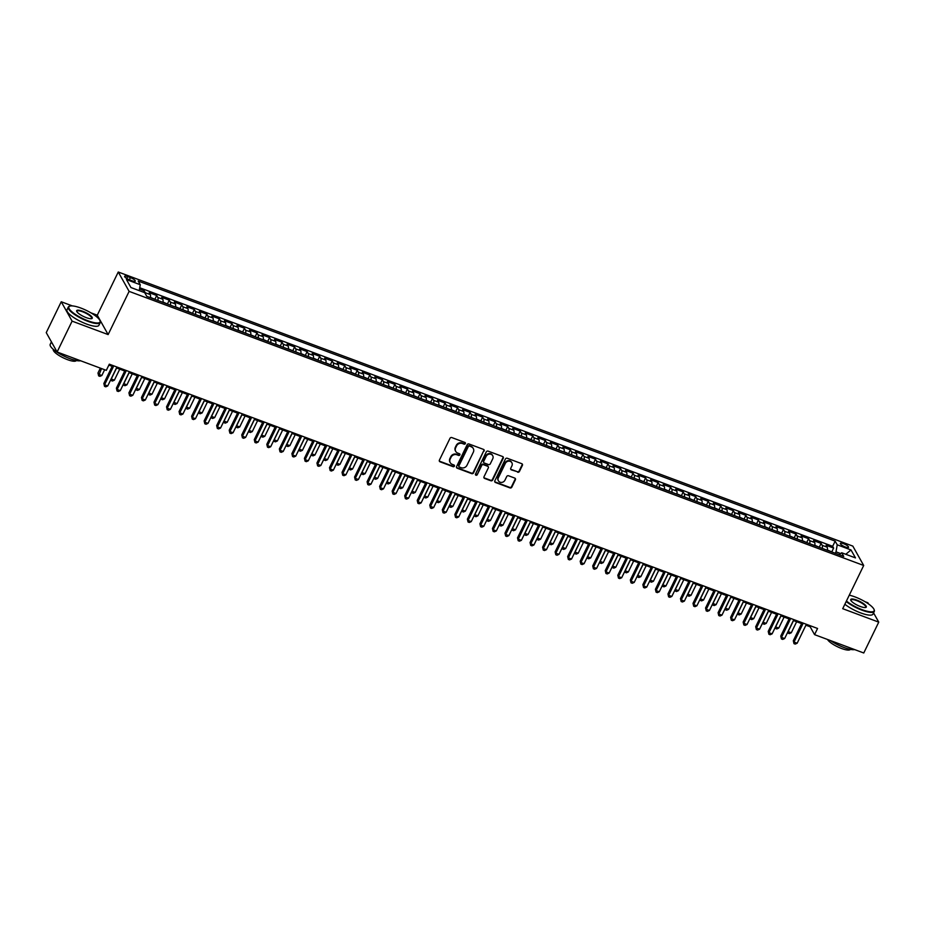 <?xml version="1.0" encoding="UTF-8"?>
<svg xmlns="http://www.w3.org/2000/svg" width="925" height="925" viewBox="0 0 925 925"><rect width="100%" height="100%" fill="white"/><g stroke="black" fill="none" stroke-linecap="round" stroke-linejoin="round"><path stroke-width="1.39" d="M465.333 443.618A0.971 0.879 150.7 0 0 464.882 442.451L451.816 437.571A1.399 1.26 150.7 0 0 449.989 438.323L439.398 460.141A1.399 1.26 150.7 0 0 440.046 461.806L453.123 466.686A0.971 0.879 150.7 0 0 454.383 465.356A0.971 0.879 150.7 0 0 453.944 464.986L452.256 464.362A4.463 4.047 150.7 0 1 450.197 459.008L451.076 457.193A4.463 4.047 150.7 0 1 456.904 454.788L458.592 455.412A0.971 0.879 150.7 0 0 459.852 454.094A0.971 0.879 150.7 0 0 459.413 453.724L457.725 453.088A4.463 4.047 150.7 0 1 455.667 447.746L456.545 445.919A4.463 4.047 150.7 0 1 462.373 443.514L464.061 444.15A0.971 0.879 150.7 0 0 465.333 443.618M455.574 451.123A4.463 4.047 150.7 0 1 455.377 447.214L456.256 445.399A4.463 4.047 150.7 0 1 462.072 442.994L463.772 443.63A0.971 0.879 150.7 0 0 465.125 442.589M439.306 460.997A1.399 1.26 150.7 0 0 439.757 461.286L452.822 466.165A0.971 0.879 150.7 0 0 454.187 465.125M450.105 462.396A4.463 4.047 150.7 0 1 449.908 458.488L450.787 456.672A4.463 4.047 150.7 0 1 456.603 454.267L458.303 454.892A0.971 0.879 150.7 0 0 459.656 453.863M843.531 543.68A4.544 1.168 25.9 0 0 840.386 543.368A4.544 1.168 25.9 0 0 845.415 547.022A4.544 1.168 25.9 0 0 848.56 547.334A4.544 1.168 25.9 0 0 843.531 543.68M517.618 472.212A1.399 1.26 150.7 0 0 519.434 471.461L522.405 465.344A1.399 1.26 150.7 0 0 521.758 463.679L507.247 458.257A1.399 1.26 150.7 0 0 505.42 459.008L494.829 480.827A1.399 1.26 150.7 0 0 495.476 482.492L509.999 487.914A1.399 1.26 150.7 0 0 511.814 487.163L515.398 479.763A1.399 1.26 150.7 0 0 514.762 478.098L508.553 475.774A1.399 1.26 150.7 0 0 506.727 476.525L504.946 480.191A3.735 3.376 150.7 0 1 498.402 480.792A3.735 3.376 150.7 0 1 498.367 477.739L505.339 463.379A3.735 3.376 150.7 0 1 511.883 462.778A3.735 3.376 150.7 0 1 511.918 465.83L510.762 468.223A1.399 1.26 150.7 0 0 511.398 469.9L517.318 471.692A1.399 1.26 150.7 0 0 519.145 470.941L522.116 464.824A1.399 1.26 150.7 0 0 522.209 463.957M842.71 608.685L878.75 622.132L863.765 652.992L814.567 634.643L817.561 628.468L109.312 364.184L106.317 370.358L57.107 351.997L72.104 321.137L108.132 334.584L129.118 291.375L863.696 565.476L842.71 608.685M484.133 451.065A1.399 1.26 150.7 0 0 483.498 449.4L468.975 443.977A1.399 1.26 150.7 0 0 467.16 444.728L456.568 466.547A1.399 1.26 150.7 0 0 457.204 468.212L471.727 473.635A1.399 1.26 150.7 0 0 473.542 472.883L483.844 450.544A1.399 1.26 150.7 0 0 483.948 449.689M488.111 451.123L502.633 456.534A1.399 1.26 150.7 0 1 503.269 458.21L492.678 480.017A1.399 1.26 150.7 0 1 490.863 480.769L484.654 478.456A1.399 1.26 150.7 0 1 484.006 476.78L488.308 467.934A1.399 1.26 150.7 0 0 487.66 466.269L483.532 464.732A1.399 1.26 150.7 0 0 481.717 465.483L477.242 474.687A0.971 0.879 150.7 0 1 475.531 474.849A0.971 0.879 150.7 0 1 475.519 474.051L486.296 451.874A1.399 1.26 150.7 0 1 488.111 451.123M831.899 551.658L833.633 548.074L826.118 545.264L827.193 547.172L822.175 545.311A5.677 1.908 110.5 0 1 822.267 548.409M819.365 546.987L821.099 543.391L813.584 540.593L814.647 542.501L809.641 540.628A5.677 1.908 110.5 0 1 809.733 543.727M806.82 542.304L808.566 538.72L801.05 535.91L802.114 537.818L797.107 535.957A5.677 1.908 110.5 0 1 797.2 539.055M794.286 537.622L796.032 534.037L788.505 531.239L789.58 533.147L784.562 531.274A5.677 1.908 110.5 0 1 784.666 534.373M781.752 532.95L783.498 529.366L775.971 526.556L777.046 528.464L772.028 526.591A5.677 1.908 110.5 0 1 772.132 529.701M769.218 528.268L770.964 524.683L763.437 521.873L764.513 523.793L759.494 521.92A5.677 1.908 110.5 0 1 759.598 525.018M756.685 523.596L758.419 520.012L750.903 517.202L751.979 519.11L746.961 517.237A5.677 1.908 110.5 0 1 747.053 520.347M744.151 518.913L745.885 515.329L738.37 512.519L739.445 514.439L734.427 512.566A5.677 1.908 110.5 0 1 734.519 515.664M731.617 514.242L733.352 510.658L725.836 507.848L726.9 509.756L721.893 507.883A5.677 1.908 110.5 0 1 721.986 510.982M719.072 509.559L720.818 505.975L713.302 503.165L714.366 505.073L709.359 503.212A5.677 1.908 110.5 0 1 709.452 506.31M706.538 504.888L708.284 501.292L700.757 498.494L701.832 500.402L696.814 498.529A5.677 1.908 110.5 0 1 696.918 501.627M694.004 500.205L695.75 496.621L688.223 493.811L689.298 495.719L684.28 493.858A5.677 1.908 110.5 0 1 684.384 496.956M681.471 495.534L683.217 491.938L675.689 489.14L676.765 491.048L671.747 489.175A5.677 1.908 110.5 0 1 671.851 492.273M668.937 490.851L670.683 487.267L663.156 484.457L664.231 486.365L659.213 484.492A5.677 1.908 110.5 0 1 659.305 487.602M656.403 486.168L658.138 482.584L650.622 479.786L651.697 481.694L646.679 479.821A5.677 1.908 110.5 0 1 646.772 482.919M643.869 481.497L645.604 477.913L638.088 475.103L639.152 477.011L634.145 475.138A5.677 1.908 110.5 0 1 634.238 478.248M631.324 476.814L633.07 473.23L625.554 470.42L626.618 472.34L621.612 470.467A5.677 1.908 110.5 0 1 621.704 473.565M618.79 472.143L620.536 468.559L613.009 465.749L614.084 467.657L609.066 465.784A5.677 1.908 110.5 0 1 609.17 468.882M606.257 467.46L608.003 463.876L600.475 461.066L601.551 462.986L596.532 461.113A5.677 1.908 110.5 0 1 596.637 464.211M593.723 462.789L595.469 459.193L587.942 456.395L589.017 458.303L583.999 456.43A5.677 1.908 110.5 0 1 584.103 459.528M581.189 458.106L582.935 454.522L575.408 451.712L576.483 453.62L571.465 451.758A5.677 1.908 110.5 0 1 571.558 454.857M568.655 453.435L570.39 449.839L562.874 447.041L563.949 448.949L558.931 447.076A5.677 1.908 110.5 0 1 559.024 450.174M556.122 448.752L557.856 445.168L550.34 442.358L551.404 444.266L546.398 442.404A5.677 1.908 110.5 0 1 546.49 445.503M543.576 444.081L545.322 440.485L537.807 437.687L538.87 439.595L533.864 437.722A5.677 1.908 110.5 0 1 533.956 440.82M531.043 439.398L532.788 435.814L525.261 433.004L526.337 434.912L521.318 433.039A5.677 1.908 110.5 0 1 521.423 436.149M518.509 434.715L520.255 431.131L512.727 428.321L513.803 430.241L508.785 428.368A5.677 1.908 110.5 0 1 508.889 431.466M505.975 430.044L507.721 426.46L500.194 423.65L501.269 425.558L496.251 423.685A5.677 1.908 110.5 0 1 496.355 426.795M493.441 425.361L495.187 421.777L487.66 418.967L488.735 420.887L483.717 419.013A5.677 1.908 110.5 0 1 483.81 422.112M480.908 420.69L482.642 417.106L475.126 414.296L476.202 416.204L471.183 414.331A5.677 1.908 110.5 0 1 471.276 417.429M468.374 416.007L470.108 412.423L462.592 409.613L463.656 411.533L458.65 409.659A5.677 1.908 110.5 0 1 458.742 412.758M455.828 411.336L457.574 407.74L450.059 404.942L451.123 406.85L446.116 404.977A5.677 1.908 110.5 0 1 446.208 408.075M443.295 406.653L445.041 403.069L437.513 400.259L438.589 402.167L433.582 400.305A5.677 1.908 110.5 0 1 433.675 403.404M430.761 401.982L432.507 398.386L424.98 395.588L426.055 397.496L421.037 395.623A5.677 1.908 110.5 0 1 421.141 398.721M418.227 397.299L419.973 393.715L412.446 390.905L413.521 392.813L408.503 390.951A5.677 1.908 110.5 0 1 408.607 394.05M405.693 392.616L407.439 389.032L399.912 386.234L400.988 388.142L395.969 386.268A5.677 1.908 110.5 0 1 396.062 389.367M393.16 387.945L394.894 384.361L387.378 381.551L388.454 383.459L383.436 381.586A5.677 1.908 110.5 0 1 383.528 384.696M380.626 383.262L382.36 379.678L374.845 376.868L375.908 378.788L370.902 376.914A5.677 1.908 110.5 0 1 370.994 380.013M368.081 378.591L369.827 375.007L362.311 372.197L363.375 374.105L358.368 372.232A5.677 1.908 110.5 0 1 358.461 375.342M355.547 373.908L357.293 370.324L349.777 367.514L350.841 369.433L345.834 367.56A5.677 1.908 110.5 0 1 345.927 370.659M343.013 369.237L344.759 365.653L337.232 362.843L338.307 364.751L333.289 362.877A5.677 1.908 110.5 0 1 333.393 365.976M330.479 364.554L332.225 360.97L324.698 358.16L325.773 360.079L320.755 358.206A5.677 1.908 110.5 0 1 320.859 361.305M317.946 359.883L319.692 356.287L312.164 353.489L313.24 355.397L308.222 353.523A5.677 1.908 110.5 0 1 308.314 356.622M305.412 355.2L307.146 351.616L299.631 348.806L300.706 350.714L295.688 348.852A5.677 1.908 110.5 0 1 295.78 351.951M292.878 350.529L294.613 346.933L287.097 344.135L288.161 346.042L283.154 344.169A5.677 1.908 110.5 0 1 283.247 347.268M280.344 345.846L282.079 342.262L274.563 339.452L275.627 341.36L270.62 339.487A5.677 1.908 110.5 0 1 270.713 342.597M267.799 341.163L269.545 337.579L262.029 334.781L263.093 336.688L258.087 334.815A5.677 1.908 110.5 0 1 258.179 337.914M255.265 336.492L257.011 332.908L249.484 330.098L250.559 332.006L245.541 330.132A5.677 1.908 110.5 0 1 245.645 333.243M242.732 331.809L244.477 328.225L236.95 325.415L238.026 327.334L233.008 325.461A5.677 1.908 110.5 0 1 233.112 328.56M230.198 327.138L231.944 323.553L224.417 320.744L225.492 322.652L220.474 320.778A5.677 1.908 110.5 0 1 220.566 323.877M217.664 322.455L219.398 318.871L211.883 316.061L212.958 317.98L207.94 316.107A5.677 1.908 110.5 0 1 208.032 319.206M205.13 317.784L206.865 314.199L199.349 311.39L200.413 313.297L195.406 311.424A5.677 1.908 110.5 0 1 195.499 314.523M192.597 313.101L194.331 309.517L186.815 306.707L187.879 308.615L182.873 306.753A5.677 1.908 110.5 0 1 182.965 309.852M180.051 308.43L181.797 304.834L174.282 302.036L175.345 303.943L170.339 302.07A5.677 1.908 110.5 0 1 170.431 305.169M167.517 303.747L169.263 300.163L161.736 297.353L162.812 299.261L157.793 297.399A5.677 1.908 110.5 0 1 157.898 300.498M154.984 299.076L156.73 295.48L149.202 292.682L150.278 294.589A5.677 1.908 110.5 0 1 150.37 297.688M129.488 279.836L132.252 280.865A4.405 1.133 25.9 0 0 135.293 281.165A4.405 1.133 25.9 0 0 130.425 277.616L127.673 276.587A4.405 1.133 25.9 0 0 124.621 276.286A4.405 1.133 25.9 0 0 129.488 279.836M129.118 291.375L118.261 272.008L852.827 546.108L863.696 565.476M833.633 548.074L832.65 546.317L835.171 541.137L138.207 281.061L140.265 284.727L139.236 290.635M835.171 541.137L837.229 544.802L851.012 549.947L855.475 557.902L841.692 552.757L843.739 556.422L146.774 296.347L144.716 292.682L130.934 287.536L126.471 279.581L140.265 284.727M143.502 292.231L144.196 290.808L145.26 292.716A5.677 1.908 110.5 0 1 145.537 294.127M156.73 295.48L157.793 297.399M169.263 300.163L170.339 302.07M181.797 304.834L182.873 306.753M194.331 309.517L195.406 311.424M206.865 314.199L207.94 316.107M219.398 318.871L220.474 320.778M231.944 323.553L233.008 325.461M244.477 328.225L245.541 330.132M257.011 332.908L258.087 334.815M269.545 337.579L270.62 339.487M282.079 342.262L283.154 344.169M294.613 346.933L295.688 348.852M307.146 351.616L308.222 353.523M319.692 356.287L320.755 358.206M332.225 360.97L333.289 362.877M344.759 365.653L345.834 367.56M357.293 370.324L358.368 372.232M369.827 375.007L370.902 376.914M382.36 379.678L383.436 381.586M394.894 384.361L395.969 386.268M407.439 389.032L408.503 390.951M419.973 393.715L421.037 395.623M432.507 398.386L433.582 400.305M445.041 403.069L446.116 404.977M457.574 407.74L458.65 409.659M470.108 412.423L471.183 414.331M482.642 417.106L483.717 419.013M495.187 421.777L496.251 423.685M507.721 426.46L508.785 428.368M520.255 431.131L521.318 433.039M532.788 435.814L533.864 437.722M545.322 440.485L546.398 442.404M557.856 445.168L558.931 447.076M570.39 449.839L571.465 451.758M582.935 454.522L583.999 456.43M595.469 459.193L596.532 461.113M608.003 463.876L609.066 465.784M620.536 468.559L621.612 470.467M633.07 473.23L634.145 475.138M645.604 477.913L646.679 479.821M658.138 482.584L659.213 484.492M670.683 487.267L671.747 489.175M683.217 491.938L684.28 493.858M695.75 496.621L696.814 498.529M708.284 501.292L709.359 503.212M720.818 505.975L721.893 507.883M733.352 510.658L734.427 512.566M745.885 515.329L746.961 517.237M758.419 520.012L759.494 521.92M770.964 524.683L772.028 526.591M783.498 529.366L784.562 531.274M796.032 534.037L797.107 535.957M808.566 538.72L809.641 540.628M821.099 543.391L822.175 545.311M832.65 546.317L139.733 287.756M144.196 290.808L139.502 289.062M840.663 553.566L836.003 551.832L835.298 553.266M72.335 305.897L61.235 301.758L72.104 321.137M61.235 301.758L46.25 332.63L57.107 351.997M878.75 622.132L873.582 612.917M868.575 603.99L867.893 602.765L864.968 601.678M108.132 334.584L97.275 315.205L90.904 312.835M97.275 315.205L118.261 272.008M805.918 625.207L810.161 626.78L814.567 634.643M108.861 365.097L112.179 366.335M116.469 367.93L124.713 371.006M129.003 372.613L137.247 375.689M141.548 377.296L149.781 380.372M154.082 381.967L162.326 385.043M166.616 386.65L174.86 389.726M179.149 391.321L187.393 394.397M191.683 396.004L199.927 399.08M204.217 400.675L212.461 403.751M216.751 405.358L224.995 408.434M229.296 410.029L237.528 413.105M241.83 414.712L250.074 417.788M254.363 419.395L262.608 422.471M266.897 424.066L275.141 427.142M279.431 428.749L287.675 431.825M291.965 433.42L300.209 436.496M304.498 438.103L312.743 441.179M317.044 442.774L325.276 445.85M329.578 447.457L337.822 450.533M342.111 452.128L350.355 455.204M354.645 456.811L362.889 459.887M367.179 461.483L375.423 464.558M379.712 466.165L387.957 469.241M392.246 470.848L400.49 473.924M404.792 475.519L413.024 478.595M417.325 480.202L425.569 483.278M429.859 484.873L438.103 487.949M442.393 489.556L450.637 492.632M454.927 494.228L463.171 497.303M467.46 498.91L475.704 501.986M479.994 503.582L488.238 506.657M492.539 508.264L500.772 511.34M505.073 512.936L513.306 516.011M517.607 517.618L525.851 520.694M530.141 522.301L538.385 525.377M542.674 526.972L550.918 530.048M555.208 531.655L563.452 534.731M567.742 536.327L575.986 539.402M580.276 541.009L588.52 544.085M592.821 545.681L601.053 548.756M605.355 550.363L613.599 553.439M617.888 555.035L626.132 558.11M630.422 559.717L638.666 562.793M642.956 564.4L651.2 567.476M655.49 569.072L663.734 572.147M668.023 573.754L676.268 576.83M680.569 578.426L688.801 581.501M693.103 583.108L701.347 586.184M705.636 587.78L713.88 590.855M718.17 592.462L726.414 595.538M730.704 597.134L738.948 600.209M743.237 601.817L751.482 604.892M755.771 606.488L764.015 609.563M768.317 611.171L776.549 614.246M780.85 615.853L789.094 618.929M793.384 620.525L801.628 623.6M810.601 625.867L810.161 626.78M162.904 302.371A5.677 1.908 -69.5 0 0 162.812 299.261M175.449 307.042A5.677 1.908 -69.5 0 0 175.345 303.943M187.983 311.725A5.677 1.908 -69.5 0 0 187.879 308.615M200.517 316.396A5.677 1.908 -69.5 0 0 200.413 313.297M213.051 321.079A5.677 1.908 -69.5 0 0 212.958 317.98M225.584 325.75A5.677 1.908 -69.5 0 0 225.492 322.652M238.118 330.433A5.677 1.908 -69.5 0 0 238.026 327.334M250.652 335.104A5.677 1.908 -69.5 0 0 250.559 332.006M263.197 339.787A5.677 1.908 -69.5 0 0 263.093 336.688M275.731 344.47A5.677 1.908 -69.5 0 0 275.627 341.36M288.265 349.141A5.677 1.908 -69.5 0 0 288.161 346.042M300.798 353.824A5.677 1.908 -69.5 0 0 300.706 350.714M313.332 358.495A5.677 1.908 -69.5 0 0 313.24 355.397M325.866 363.178A5.677 1.908 -69.5 0 0 325.773 360.079M338.4 367.849A5.677 1.908 -69.5 0 0 338.307 364.751M350.945 372.532A5.677 1.908 -69.5 0 0 350.841 369.433M363.479 377.203A5.677 1.908 -69.5 0 0 363.375 374.105M376.012 381.886A5.677 1.908 -69.5 0 0 375.908 378.788M388.546 386.558A5.677 1.908 -69.5 0 0 388.454 383.459M401.08 391.24A5.677 1.908 -69.5 0 0 400.988 388.142M413.614 395.923A5.677 1.908 -69.5 0 0 413.521 392.813M426.147 400.594A5.677 1.908 -69.5 0 0 426.055 397.496M438.693 405.277A5.677 1.908 -69.5 0 0 438.589 402.167M451.227 409.948A5.677 1.908 -69.5 0 0 451.123 406.85M463.76 414.631A5.677 1.908 -69.5 0 0 463.656 411.533M476.294 419.303A5.677 1.908 -69.5 0 0 476.202 416.204M488.828 423.985A5.677 1.908 -69.5 0 0 488.735 420.887M501.362 428.657A5.677 1.908 -69.5 0 0 501.269 425.558M513.895 433.339A5.677 1.908 -69.5 0 0 513.803 430.241M526.429 438.011A5.677 1.908 -69.5 0 0 526.337 434.912M538.974 442.693A5.677 1.908 -69.5 0 0 538.87 439.595M551.508 447.376A5.677 1.908 -69.5 0 0 551.404 444.266M564.042 452.047A5.677 1.908 -69.5 0 0 563.949 448.949M576.576 456.73A5.677 1.908 -69.5 0 0 576.483 453.62M589.109 461.402A5.677 1.908 -69.5 0 0 589.017 458.303M601.643 466.084A5.677 1.908 -69.5 0 0 601.551 462.986M614.177 470.756A5.677 1.908 -69.5 0 0 614.084 467.657M626.722 475.438A5.677 1.908 -69.5 0 0 626.618 472.34M639.256 480.11A5.677 1.908 -69.5 0 0 639.152 477.011M651.79 484.792A5.677 1.908 -69.5 0 0 651.697 481.694M664.323 489.464A5.677 1.908 -69.5 0 0 664.231 486.365M676.857 494.147A5.677 1.908 -69.5 0 0 676.765 491.048M689.391 498.829A5.677 1.908 -69.5 0 0 689.298 495.719M701.925 503.501A5.677 1.908 -69.5 0 0 701.832 500.402M714.47 508.183A5.677 1.908 -69.5 0 0 714.366 505.073M727.004 512.855A5.677 1.908 -69.5 0 0 726.9 509.756M739.538 517.538A5.677 1.908 -69.5 0 0 739.445 514.439M752.071 522.209A5.677 1.908 -69.5 0 0 751.979 519.11M764.605 526.892A5.677 1.908 -69.5 0 0 764.513 523.793M777.139 531.563A5.677 1.908 -69.5 0 0 777.046 528.464M789.673 536.246A5.677 1.908 -69.5 0 0 789.58 533.147M802.218 540.928A5.677 1.908 -69.5 0 0 802.114 537.818M814.752 545.6A5.677 1.908 -69.5 0 0 814.647 542.501M841.692 552.757L839.206 554.734M827.285 550.283A5.677 1.908 -69.5 0 0 827.193 547.172M836.003 551.832L837.229 544.802M851.012 549.947L845.774 554.283M456.476 467.403A1.399 1.26 150.7 0 0 456.915 467.692L471.438 473.103A1.399 1.26 150.7 0 0 473.253 472.351L483.844 450.544M469.507 446.174A0.971 0.879 150.7 0 0 468.235 446.706L458.939 465.853A0.971 0.879 150.7 0 0 459.39 467.021L461.17 467.692A4.463 4.047 150.7 0 0 466.986 465.275L473.346 452.186A4.463 4.047 150.7 0 0 471.288 446.844L469.218 445.653A0.971 0.879 150.7 0 0 467.946 446.185L468.235 446.706M458.846 466.362A0.971 0.879 150.7 0 1 458.65 465.333L467.946 446.185M473.137 448.29A4.463 4.047 150.7 0 0 470.998 446.324L471.288 446.844M469.218 445.653L470.998 446.324M483.914 477.635A1.399 1.26 150.7 0 0 484.353 477.924L490.574 480.248A1.399 1.26 150.7 0 0 492.389 479.497L502.98 457.678A1.399 1.26 150.7 0 0 503.073 456.823M488.111 466.547A1.399 1.26 150.7 0 0 487.371 465.738L483.243 464.2A1.399 1.26 150.7 0 0 481.428 464.951L477.242 474.687M475.438 474.56A0.971 0.879 150.7 0 0 476.953 474.167M492.759 458.754A3.735 3.376 150.7 0 0 489.429 454.083A3.735 3.376 150.7 0 0 486.18 456.303L483.717 461.355A1.399 1.26 150.7 0 0 484.365 463.032L488.481 464.57A1.399 1.26 150.7 0 0 490.308 463.818L492.759 458.754M492.562 455.447A3.735 3.376 150.7 0 0 485.879 455.771L486.18 456.303M483.625 462.222A1.399 1.26 150.7 0 1 483.428 460.835L485.879 455.771M510.658 469.091A1.399 1.26 150.7 0 0 511.109 469.38L517.318 471.692M511.722 462.523A3.735 3.376 150.7 0 0 505.05 462.858L505.339 463.379M498.274 480.526A3.735 3.376 150.7 0 1 498.078 477.219L505.05 462.858M494.736 481.682A1.399 1.26 150.7 0 0 495.187 481.971L509.698 487.382A1.399 1.26 150.7 0 0 511.525 486.631L515.109 479.243A1.399 1.26 150.7 0 0 515.202 478.387M100.351 368.127L97.981 373.018L98.721 374.324L101.854 375.492L104.641 369.734M101.507 368.566L98.651 375.885L97.981 373.018M101.854 375.492L99.912 376.348L98.651 375.885M112.619 365.421L103.854 383.482L104.583 384.788L113.787 365.849M107.716 385.956L105.785 386.823L104.525 386.349L104.583 384.788L107.716 385.956L116.92 367.017M104.525 386.349L103.854 383.482M80.88 308.06A17.321 4.463 25.9 0 0 69.953 306.083A17.321 4.463 25.9 0 0 72.485 312.28A17.321 4.463 25.9 0 0 88.048 320.825A17.321 4.463 25.9 0 0 100.004 320.674A17.321 4.463 25.9 0 0 80.88 308.06M100.085 320.929A17.748 4.567 -154.1 0 1 100.201 321.195A17.748 4.567 -154.1 0 1 100.247 322.571A17.748 4.567 -154.1 0 1 87.956 321.357A17.748 4.567 -154.1 0 1 68.311 307.054A17.748 4.567 -154.1 0 1 69.421 306.244A17.748 4.567 -154.1 0 1 69.71 306.175M82.672 311.251A8.66 2.232 -154.1 0 1 90.453 315.529A8.66 2.232 -154.1 0 1 91.714 318.628A8.66 2.232 -154.1 0 1 86.256 317.633A8.66 2.232 -154.1 0 1 76.694 311.332A8.66 2.232 -154.1 0 1 82.672 311.251M91.413 318.686A8.232 2.116 25.9 0 0 91.691 318.408A8.232 2.116 25.9 0 0 82.579 311.771A8.232 2.116 25.9 0 0 76.868 311.216A8.232 2.116 25.9 0 0 76.821 311.609M80.614 360.762A17.748 4.567 -154.1 0 1 69.849 358.634A17.748 4.567 -154.1 0 1 50.204 344.343L51.418 341.845M52.771 344.25A17.748 4.567 -154.1 0 1 51.627 342.215M76.289 360.53A12.777 3.284 -154.1 0 1 67.444 359.64A12.777 3.284 -154.1 0 1 53.292 349.361M100.247 322.571L98.929 325.288A17.748 4.567 -154.1 0 1 86.638 324.074A17.748 4.567 -154.1 0 1 66.993 309.771L68.311 307.054M846.433 601.019A17.321 4.463 25.9 0 0 862.1 609.668A17.321 4.463 25.9 0 0 874.067 609.506A17.321 4.463 25.9 0 0 854.943 596.891A17.321 4.463 25.9 0 0 849.266 595.18M874.148 609.76A17.748 4.567 -154.1 0 1 874.264 610.038A17.748 4.567 -154.1 0 1 874.31 611.402A17.748 4.567 -154.1 0 1 862.007 610.199A17.748 4.567 -154.1 0 1 846.19 601.528M856.735 600.094A8.66 2.232 -154.1 0 1 864.505 604.36A8.66 2.232 -154.1 0 1 865.777 607.459A8.66 2.232 -154.1 0 1 860.308 606.476A8.66 2.232 -154.1 0 1 850.746 600.175A8.66 2.232 -154.1 0 1 856.735 600.094M865.476 607.528A8.232 2.116 25.9 0 0 865.754 607.251A8.232 2.116 25.9 0 0 856.643 600.614A8.232 2.116 25.9 0 0 850.931 600.059A8.232 2.116 25.9 0 0 850.884 600.452M854.677 649.604A17.748 4.567 -154.1 0 1 843.912 647.477A17.748 4.567 -154.1 0 1 830.453 640.574M850.353 649.373A12.777 3.284 -154.1 0 1 841.507 648.483A12.777 3.284 -154.1 0 1 827.528 639.476M874.31 611.402L872.992 614.119A17.748 4.567 -154.1 0 1 860.689 612.917A17.748 4.567 -154.1 0 1 844.872 604.245M155.735 299.688L150.428 297.364M116.596 367.988L111.254 378.996L114.388 380.163L119.73 369.156M111.173 378.857L111.197 380.557L110.827 379.574M114.388 380.163L112.445 381.031L111.197 380.557M168.269 304.371L162.962 302.036M129.13 372.659L123.788 383.678L126.922 384.846L132.263 373.827M123.707 383.528L123.73 385.239L123.36 384.245M126.922 384.846L124.979 385.702L123.73 385.239M180.814 309.042L175.507 306.718M141.675 377.342L136.322 388.35L139.455 389.517L144.809 378.51M136.241 388.211L136.264 389.922L135.894 388.928M139.455 389.517L137.513 390.385L136.264 389.922M193.348 313.725L188.041 311.39M154.209 382.013L148.856 393.033L151.989 394.2L157.343 383.181M148.775 392.894L148.798 394.593L148.428 393.611M151.989 394.2L150.047 395.067L148.798 394.593M125.164 370.092L116.388 388.165L117.117 389.471L126.32 370.532M120.262 390.639L118.319 391.495L117.059 391.032L117.117 389.471L120.262 390.639L129.454 371.7M117.059 391.032L116.388 388.165M137.698 374.775L128.922 392.836L129.662 394.142L138.854 375.203M132.795 395.31L130.853 396.178L129.593 395.703L129.662 394.142L132.795 395.31L141.987 376.371M129.593 395.703L128.922 392.836M150.232 379.447L141.456 397.519L142.196 398.825L151.388 379.886M145.329 399.993L143.387 400.849L142.138 400.386L142.196 398.825L145.329 399.993L154.521 381.054M142.138 400.386L141.456 397.519M162.765 384.129L153.989 402.19L154.729 403.497L163.922 384.557M157.863 404.676L155.92 405.532L154.672 405.069L154.729 403.497L157.863 404.676L167.055 385.725M154.672 405.069L153.989 402.19M205.882 318.397L200.575 316.072M166.743 386.696L161.389 397.704L164.523 398.883L169.876 387.864M161.308 397.565L161.332 399.276L160.962 398.282M164.523 398.883L162.592 399.739L161.332 399.276M175.299 388.801L166.535 406.873L167.263 408.179L176.455 389.24M170.397 409.347L168.454 410.214L167.205 409.74L167.263 408.179L170.397 409.347L179.589 390.408M167.205 409.74L166.535 406.873M218.416 323.079L213.108 320.744M179.277 391.368L173.923 402.387L177.057 403.554L182.41 392.535M173.842 402.248L173.865 403.947L173.495 402.965M177.057 403.554L175.126 404.422L173.865 403.947M187.833 393.483L179.068 411.544L179.797 412.851L189.001 393.911M182.93 414.03L180.988 414.886L179.739 414.423L179.797 412.851L182.93 414.03L192.134 395.091M179.739 414.423L179.068 411.544M230.949 327.751L225.642 325.427M191.81 396.05L186.468 407.069L189.602 408.237L194.944 397.218M186.387 406.919L186.399 408.63L186.029 407.636M189.602 408.237L187.659 409.093L186.399 408.63M200.367 398.166L191.602 416.227L192.331 417.533L201.534 398.594M195.464 418.701L193.533 419.568L192.273 419.094L192.331 417.533L195.464 418.701L204.668 399.762M192.273 419.094L191.602 416.227M243.483 332.433L238.176 330.098M204.344 400.722L199.002 411.741L202.136 412.908L207.477 401.901M198.921 411.602L198.944 413.302L198.574 412.319M202.136 412.908L200.193 413.776L198.944 413.302M212.912 402.837L204.136 420.898L204.864 422.216L214.068 403.277M207.998 423.384L206.067 424.24L204.807 423.777L204.864 422.216L207.998 423.384L217.202 404.445M204.807 423.777L204.136 420.898M256.017 337.116L250.71 334.781M216.878 405.404L211.536 416.423L214.669 417.591L220.011 406.572M211.455 416.273L211.478 417.984L211.108 416.99M214.669 417.591L212.727 418.447L211.478 417.984M225.446 407.52L216.67 425.581L217.41 426.887L226.602 407.948M220.543 428.055L218.601 428.922L217.34 428.448L217.41 426.887L220.543 428.055L229.735 409.116M217.34 428.448L216.67 425.581M268.562 341.788L263.255 339.463M229.423 410.087L224.07 421.095L227.203 422.262L232.557 411.255M223.989 420.956L224.012 422.656L223.642 421.673M227.203 422.262L225.261 423.13L224.012 422.656M237.979 412.192L229.203 430.252L229.943 431.57L239.136 412.631M233.077 432.738L231.134 433.594L229.886 433.131L229.943 431.57L233.077 432.738L242.269 413.799M229.886 433.131L229.203 430.252M281.096 346.47L275.789 344.135M241.957 414.758L236.603 425.778L239.737 426.945L245.09 415.926M236.523 425.627L236.546 427.338L236.176 426.344M239.737 426.945L237.794 427.801L236.546 427.338M250.513 416.874L241.737 434.935L242.477 436.242L251.669 417.302M245.611 437.409L243.668 438.277L242.419 437.803L242.477 436.242L245.611 437.409L254.803 418.47M242.419 437.803L241.737 434.935M293.63 351.142L288.322 348.817M254.491 419.441L249.137 430.449L252.271 431.617L257.624 420.609M249.056 430.31L249.079 432.01L248.709 431.027M252.271 431.617L250.328 432.484L249.079 432.01M263.047 421.546L254.282 439.618L255.011 440.924L264.203 421.985M258.144 442.092L256.202 442.948L254.953 442.485L255.011 440.924L258.144 442.092L267.337 423.153M254.953 442.485L254.282 439.618M275.581 426.228L266.816 444.289L267.545 445.596L276.748 426.656M270.678 446.763L268.736 447.631L267.487 447.168L267.545 445.596L270.678 446.763L279.882 427.824M267.487 447.168L266.816 444.289M288.114 430.9L279.35 448.972L280.078 450.278L289.282 431.339M283.212 451.446L281.281 452.313L280.021 451.839L280.078 450.278L283.212 451.446L292.416 432.507M280.021 451.839L279.35 448.972M306.163 355.824L300.856 353.489M267.024 424.113L261.671 435.132L264.804 436.299L270.158 425.28M261.59 434.981L261.613 436.692L261.243 435.698M264.804 436.299L262.873 437.155L261.613 436.692M318.697 360.496L313.39 358.172M279.558 428.795L274.205 439.803L277.35 440.982L282.692 429.963M274.135 439.664L274.147 441.375L273.777 440.381M277.35 440.982L275.407 441.838L274.147 441.375M331.231 365.178L325.924 362.843M292.092 433.467L286.75 444.486L289.883 445.653L295.225 434.634M286.669 444.347L286.692 446.047L286.322 445.064M289.883 445.653L287.941 446.521L286.692 446.047M300.66 435.583L291.884 453.643L292.612 454.95L301.816 436.01M295.746 456.129L293.815 456.985L292.554 456.522L292.612 454.95L295.746 456.129L304.949 437.178M292.554 456.522L291.884 453.643M343.765 369.85L338.458 367.526M304.626 438.149L299.284 449.157L302.417 450.336L307.759 439.317M299.203 449.018L299.226 450.729L298.856 449.735M302.417 450.336L300.475 451.192L299.226 450.729M313.193 440.254L304.417 458.326L305.158 459.632L314.35 440.693M308.291 460.8L306.348 461.667L305.088 461.193L305.158 459.632L308.291 460.8L317.483 441.861M305.088 461.193L304.417 458.326M356.31 374.533L350.991 372.197M317.171 442.821L311.817 453.84L314.951 455.007L320.304 443.988M311.737 453.701L311.76 455.401L311.39 454.418M314.951 455.007L313.008 455.875L311.76 455.401M325.727 444.937L316.951 462.997L317.691 464.315L326.883 445.364M320.825 465.483L318.882 466.339L317.633 465.876L317.691 464.315L320.825 465.483L330.017 446.544M317.633 465.876L316.951 462.997M368.844 379.215L363.537 376.88M329.705 447.503L324.351 458.522L327.485 459.69L332.838 448.671M324.27 458.372L324.293 460.083L323.923 459.089M327.485 459.69L325.542 460.546L324.293 460.083M338.261 449.619L329.485 467.68L330.225 468.987L339.417 450.047M333.358 470.154L331.416 471.022L330.167 470.547L330.225 468.987L333.358 470.154L342.551 451.215M330.167 470.547L329.485 467.68M381.377 383.887L376.07 381.551M342.238 452.175L336.885 463.194L340.018 464.362L345.372 453.354M336.804 463.055L336.827 464.755L336.457 463.772M340.018 464.362L338.076 465.229L336.827 464.755M350.795 454.291L342.03 472.351L342.759 473.669L351.951 454.73M345.892 474.837L343.95 475.693L342.701 475.23L342.759 473.669L345.892 474.837L355.084 455.898M342.701 475.23L342.03 472.351M393.911 388.569L388.604 386.234M354.772 456.858L349.419 467.877L352.552 469.044L357.906 458.025M349.338 467.726L349.361 469.438L348.991 468.443M352.552 469.044L350.621 469.9L349.361 469.438M363.328 458.973L354.564 477.034L355.292 478.341L364.496 459.401M358.426 479.508L356.483 480.376L355.235 479.902L355.292 478.341L358.426 479.508L367.63 460.569M355.235 479.902L354.564 477.034M406.445 393.241L401.138 390.917M367.306 461.54L361.953 472.548L365.097 473.716L370.439 462.708M361.883 472.409L361.895 474.109L361.525 473.126M365.097 473.716L363.155 474.583L361.895 474.109M375.862 463.645L367.098 481.717L367.826 483.023L377.03 464.084M370.96 484.191L369.029 485.047L367.768 484.584L367.826 483.023L370.96 484.191L380.163 465.252M367.768 484.584L367.098 481.717M418.979 397.923L413.672 395.588M379.84 466.212L374.498 477.231L377.631 478.398L382.973 467.379M374.417 477.08L374.428 478.792L374.07 477.797M377.631 478.398L375.689 479.254L374.428 478.792M388.408 468.328L379.632 486.388L380.36 487.695L389.564 468.755M383.493 488.863L381.562 489.73L380.302 489.256L380.36 487.695L383.493 488.863L392.697 469.923M380.302 489.256L379.632 486.388M431.512 402.595L426.205 400.271M392.373 470.894L387.032 481.902L390.165 483.07L395.507 472.062M386.951 481.763L386.974 483.463L386.604 482.48M390.165 483.07L388.222 483.937L386.974 483.463M444.058 407.278L438.739 404.942M404.907 475.566L399.565 486.585L402.699 487.752L408.052 476.733M399.484 486.434L399.507 488.146L399.137 487.163M402.699 487.752L400.756 488.608L399.507 488.146M456.592 411.949L451.284 409.625M417.453 480.248L412.099 491.256L415.233 492.435L420.586 481.416M412.018 491.117L412.041 492.828L411.671 491.834M415.233 492.435L413.29 493.291L412.041 492.828M400.941 472.999L392.165 491.071L392.905 492.377L402.097 473.438M396.039 493.545L394.096 494.401L392.836 493.938L392.905 492.377L396.039 493.545L405.231 474.606M392.836 493.938L392.165 491.071M413.475 477.682L404.699 495.742L405.439 497.049L414.631 478.109M408.572 498.217L406.63 499.084L405.381 498.621L405.439 497.049L408.572 498.217L417.765 479.277M405.381 498.621L404.699 495.742M426.009 482.353L417.233 500.425L417.973 501.732L427.165 482.792M421.106 502.899L419.164 503.767L417.915 503.292L417.973 501.732L421.106 502.899L430.298 483.96M417.915 503.292L417.233 500.425M469.125 416.632L463.818 414.296M429.986 484.92L424.633 495.939L427.766 497.107L433.12 486.087M424.552 495.8L424.575 497.5L424.205 496.517M427.766 497.107L425.824 497.974L424.575 497.5M438.542 487.036L429.778 505.096L430.507 506.403L439.699 487.463M433.64 507.582L431.697 508.438L430.449 507.975L430.507 506.403L433.64 507.582L442.832 488.643M430.449 507.975L429.778 505.096M481.659 421.303L476.352 418.979M442.52 489.603L437.167 500.61L440.3 501.789L445.653 490.77M437.086 500.471L437.109 502.183L436.739 501.188M440.3 501.789L438.369 502.645L437.109 502.183M451.076 491.718L442.312 509.779L443.04 511.086L452.244 492.146M446.174 512.253L444.231 513.121L442.983 512.647L443.04 511.086L446.174 512.253L455.377 493.314M442.983 512.647L442.312 509.779M494.193 425.986L488.886 423.65M455.054 494.274L449.7 505.293L452.834 506.461L458.187 495.453M449.631 505.154L449.642 506.854L449.272 505.871M452.834 506.461L450.903 507.328L449.642 506.854M463.61 496.39L454.846 514.45L455.574 515.768L464.778 496.817M458.708 516.936L456.777 517.792L455.516 517.329L455.574 515.768L458.708 516.936L467.911 497.997M455.516 517.329L454.846 514.45M506.727 430.668L501.419 428.333M467.587 498.957L462.246 509.976L465.379 511.143L470.721 500.124M462.165 509.825L462.176 511.537L461.818 510.542M465.379 511.143L463.437 511.999L462.176 511.537M476.155 501.072L467.379 519.133L468.108 520.44L477.312 501.5M471.241 521.607L469.31 522.475L468.05 522.001L468.108 520.44L471.241 521.607L480.445 502.668M468.05 522.001L467.379 519.133M519.26 435.34L513.953 433.016M480.121 503.628L474.779 514.647L477.913 515.815L483.255 504.807M474.698 514.508L474.722 516.208L474.352 515.225M477.913 515.815L475.97 516.682L474.722 516.208M531.806 440.022L526.487 437.687M492.655 508.311L487.313 519.33L490.447 520.498L495.8 509.478M487.232 519.179L487.255 520.891L486.885 519.896M490.447 520.498L488.504 521.353L487.255 520.891M544.339 444.694L539.032 442.37M505.2 512.993L499.847 524.001L502.98 525.169L508.334 514.161M499.766 523.862L499.789 525.562L499.419 524.579M502.98 525.169L501.038 526.036L499.789 525.562M488.689 505.744L479.913 523.804L480.653 525.123L489.845 506.183M483.787 526.29L481.844 527.146L480.584 526.683L480.653 525.123L483.787 526.29L492.979 507.351M480.584 526.683L479.913 523.804M501.223 510.427L492.447 528.487L493.187 529.794L502.379 510.854M496.32 530.962L494.378 531.829L493.129 531.355L493.187 529.794L496.32 530.962L505.512 512.022M493.129 531.355L492.447 528.487M513.757 515.098L504.981 533.17L505.721 534.477L514.913 515.537M508.854 535.644L506.912 536.5L505.663 536.038L505.721 534.477L508.854 535.644L518.046 516.705M505.663 536.038L504.981 533.17M556.873 449.377L551.566 447.041M517.734 517.665L512.381 528.684L515.514 529.852L520.868 518.832M512.3 528.533L512.323 530.245L511.953 529.25M515.514 529.852L513.572 530.707L512.323 530.245M526.29 519.781L517.514 537.841L518.254 539.148L527.447 520.208M521.388 540.316L519.445 541.183L518.197 540.709L518.254 539.148L521.388 540.316L530.58 521.376M518.197 540.709L517.514 537.841M569.407 454.048L564.1 451.724M530.268 522.347L524.914 533.355L528.048 534.523L533.401 523.515M524.833 533.216L524.857 534.928L524.487 533.933M528.048 534.523L526.117 535.39L524.857 534.928M538.824 524.452L530.06 542.524L530.788 543.831L539.992 524.891M533.922 544.998L531.979 545.854L530.73 545.392L530.788 543.831L533.922 544.998L543.125 526.059M530.73 545.392L530.06 542.524M581.941 458.731L576.633 456.395M542.802 527.019L537.448 538.038L540.582 539.206L545.935 528.187M537.379 537.899L537.39 539.599L537.02 538.616M540.582 539.206L538.651 540.073L537.39 539.599M551.358 529.135L542.593 547.195L543.322 548.502L552.526 529.562M546.455 549.681L544.524 550.537L543.264 550.074L543.322 548.502L546.455 549.681L555.659 530.73M543.264 550.074L542.593 547.195M594.474 463.402L589.167 461.078M555.335 531.702L549.993 542.709L553.127 543.888L558.469 532.869M549.913 542.57L549.924 544.282L549.566 543.287M553.127 543.888L551.184 544.744L549.924 544.282M563.903 533.806L555.127 551.878L555.856 553.185L565.059 534.245M558.989 554.352L557.058 555.22L555.798 554.746L555.856 553.185L558.989 554.352L568.193 535.413M555.798 554.746L555.127 551.878M607.008 468.085L601.701 465.749M567.869 536.373L562.527 547.392L565.661 548.56L571.002 537.541M562.446 547.253L562.469 548.953L562.099 547.97M565.661 548.56L563.718 549.427L562.469 548.953M576.437 538.489L567.661 556.549L568.401 557.856L577.593 538.917M571.534 559.035L569.592 559.891L568.332 559.428L568.401 557.856L571.534 559.035L580.727 540.096M568.332 559.428L567.661 556.549M619.553 472.756L614.235 470.432M580.403 541.056L575.061 552.075L578.194 553.243L583.536 542.223M574.98 551.924L575.003 553.636L574.633 552.641M578.194 553.243L576.252 554.098L575.003 553.636M588.971 543.172L580.195 561.232L580.935 562.539L590.127 543.599M584.068 563.707L582.126 564.574L580.877 564.1L580.935 562.539L584.068 563.707L593.26 544.767M580.877 564.1L580.195 561.232M632.087 477.439L626.78 475.103M592.948 545.727L587.595 556.746L590.728 557.914L596.082 546.906M587.514 556.607L587.537 558.307L587.167 557.324M590.728 557.914L588.786 558.781L587.537 558.307M601.504 547.843L592.728 565.903L593.468 567.222L602.661 548.282M596.602 568.389L594.659 569.245L593.411 568.783L593.468 567.222L596.602 568.389L605.794 549.45M593.411 568.783L592.728 565.903M644.621 482.122L639.314 479.786M605.482 550.41L600.128 561.429L603.262 562.597L608.615 551.577M600.048 561.278L600.071 562.99L599.701 561.995M603.262 562.597L601.319 563.452L600.071 562.99M614.038 552.526L605.262 570.586L606.002 571.893L615.194 552.953M609.136 573.061L607.193 573.928L605.944 573.454L606.002 571.893L609.136 573.061L618.328 554.121M605.944 573.454L605.262 570.586M657.155 486.793L651.847 484.469M618.016 555.092L612.662 566.1L615.796 567.268L621.149 556.26M612.581 565.961L612.604 567.661L612.234 566.678M615.796 567.268L613.865 568.135L612.604 567.661M626.572 557.197L617.808 575.257L618.536 576.576L627.728 557.636M621.669 577.743L619.727 578.599L618.478 578.137L618.536 576.576L621.669 577.743L630.873 558.804M618.478 578.137L617.808 575.257M669.688 491.476L664.381 489.14M630.549 559.764L625.196 570.783L628.329 571.951L633.683 560.932M625.115 570.632L625.138 572.344L624.768 571.349M628.329 571.951L626.398 572.806L625.138 572.344M639.106 561.88L630.341 579.94L631.07 581.247L640.273 562.308M634.203 582.415L632.272 583.282L631.012 582.808L631.07 581.247L634.203 582.415L643.407 563.475M631.012 582.808L630.341 579.94M682.222 496.147L676.915 493.823M643.083 564.447L637.741 575.454L640.875 576.622L646.217 565.614M637.66 575.315L637.672 577.015L637.313 576.032M640.875 576.622L638.932 577.489L637.672 577.015M651.651 566.551L642.875 584.623L643.603 585.93L652.807 566.99M646.737 587.097L644.806 587.953L643.546 587.491L643.603 585.93L646.737 587.097L655.941 568.158M643.546 587.491L642.875 584.623M694.756 500.83L689.449 498.494M655.617 569.118L650.275 580.137L653.408 581.305L658.75 570.286M650.194 579.987L650.217 581.698L649.847 580.703M653.408 581.305L651.466 582.16L650.217 581.698M664.185 571.234L655.409 589.294L656.149 590.601L665.341 571.662M659.282 591.769L657.34 592.636L656.079 592.162L656.149 590.601L659.282 591.769L668.474 572.829M656.079 592.162L655.409 589.294M707.29 505.501L701.982 503.177M668.151 573.801L662.809 584.808L665.942 585.976L671.284 574.968M662.728 584.669L662.751 586.381L662.381 585.386M665.942 585.976L664 586.843L662.751 586.381M676.718 575.905L667.942 593.977L668.683 595.284L677.875 576.344M671.816 596.452L669.873 597.307L668.625 596.845L668.683 595.284L671.816 596.452L681.008 577.512M668.625 596.845L667.942 593.977M719.835 510.184L714.528 507.848M680.696 578.472L675.343 589.491L678.476 590.659L683.829 579.64M675.262 589.352L675.285 591.052L674.915 590.069M678.476 590.659L676.533 591.526L675.285 591.052M689.252 580.588L680.476 598.648L681.216 599.955L690.408 581.016M684.35 601.134L682.407 601.99L681.158 601.528L681.216 599.955L684.35 601.134L693.542 582.183M681.158 601.528L680.476 598.648M732.369 514.855L727.062 512.531M693.23 583.155L687.876 594.162L691.01 595.342L696.363 584.322M687.795 594.023L687.818 595.735L687.448 594.74M691.01 595.342L689.067 596.197L687.818 595.735M701.786 585.259L693.01 603.331L693.75 604.638L702.942 585.698M696.883 605.806L694.941 606.673L693.692 606.199L693.75 604.638L696.883 605.806L706.076 586.866M693.692 606.199L693.01 603.331M744.903 519.538L739.595 517.202M705.763 587.826L700.41 598.845L703.543 600.013L708.897 588.994M700.329 598.706L700.352 600.406L699.982 599.423M703.543 600.013L701.612 600.88L700.352 600.406M714.32 589.942L705.555 608.003L706.284 609.309L715.476 590.37M709.417 610.488L707.475 611.344L706.226 610.882L706.284 609.309L709.417 610.488L718.621 591.549M706.226 610.882L705.555 608.003M757.436 524.209L752.129 521.885M718.297 592.509L712.944 603.528L716.077 604.696L721.431 593.677M712.863 603.378L712.886 605.089L712.516 604.094M716.077 604.696L714.146 605.551L712.886 605.089M726.853 594.625L718.089 612.685L718.817 613.992L728.021 595.053M721.951 615.16L720.02 616.027L718.76 615.553L718.817 613.992L721.951 615.16L731.155 596.22M718.76 615.553L718.089 612.685M769.97 528.892L764.663 526.556M730.831 597.18L725.489 608.199L728.622 609.367L733.964 598.359M725.408 608.06L725.42 609.76L725.05 608.777M728.622 609.367L726.68 610.234L725.42 609.76M739.387 599.296L730.623 617.357L731.351 618.675L740.555 599.735M734.485 619.843L732.554 620.698L731.293 620.236L731.351 618.675L734.485 619.843L743.688 600.903M731.293 620.236L730.623 617.357M782.504 533.575L777.197 531.239M743.365 601.863L738.023 612.882L741.156 614.05L746.498 603.031M737.942 612.732L737.965 614.443L737.595 613.448M741.156 614.05L739.214 614.905L737.965 614.443M751.933 603.979L743.157 622.039L743.885 623.346L753.089 604.407M747.03 624.514L745.087 625.381L743.827 624.907L743.885 623.346L747.03 624.514L756.222 605.574M743.827 624.907L743.157 622.039M795.038 538.246L789.73 535.922M755.898 606.546L750.557 617.553L753.69 618.721L759.032 607.713M750.476 617.414L750.499 619.114L750.129 618.131M753.69 618.721L751.747 619.588L750.499 619.114M764.466 608.65L755.69 626.722L756.43 628.029L765.622 609.089M759.564 629.197L757.621 630.052L756.372 629.59L756.43 628.029L759.564 629.197L768.756 610.257M756.372 629.59L755.69 626.722M807.583 542.929L802.276 540.593M768.444 611.217L763.09 622.236L766.224 623.404L771.577 612.385M763.009 622.086L763.032 623.797L762.663 622.803M766.224 623.404L764.281 624.259L763.032 623.797M777 613.333L768.224 631.393L768.964 632.7L778.156 613.761M772.097 633.868L770.155 634.735L768.906 634.261L768.964 632.7L772.097 633.868L781.29 614.928M768.906 634.261L768.224 631.393M820.117 547.6L814.809 545.276M780.978 615.9L775.624 626.907L778.757 628.075L784.111 617.067M775.543 626.768L775.566 628.468L775.196 627.485M778.757 628.075L776.815 628.942L775.566 628.468M789.534 618.004L780.758 636.076L781.498 637.383L790.69 618.443M784.631 638.551L782.689 639.406L781.44 638.944L781.498 637.383L784.631 638.551L793.823 619.611M781.44 638.944L780.758 636.076M832.65 552.283L827.343 549.947M793.511 620.571L788.158 631.59L791.291 632.758L796.645 621.739M788.077 631.44L788.1 633.151L787.73 632.157M791.291 632.758L789.36 633.613L788.1 633.151M802.067 622.687L793.303 640.747L794.032 642.054L803.224 623.115M797.165 643.222L795.222 644.089L793.974 643.627L794.032 642.054L797.165 643.222L806.357 624.282M793.974 643.627L793.303 640.747M150.278 294.589L145.26 292.716M126.737 278.506L127.673 276.587M129.373 279.789L130.425 277.616"/></g></svg>

